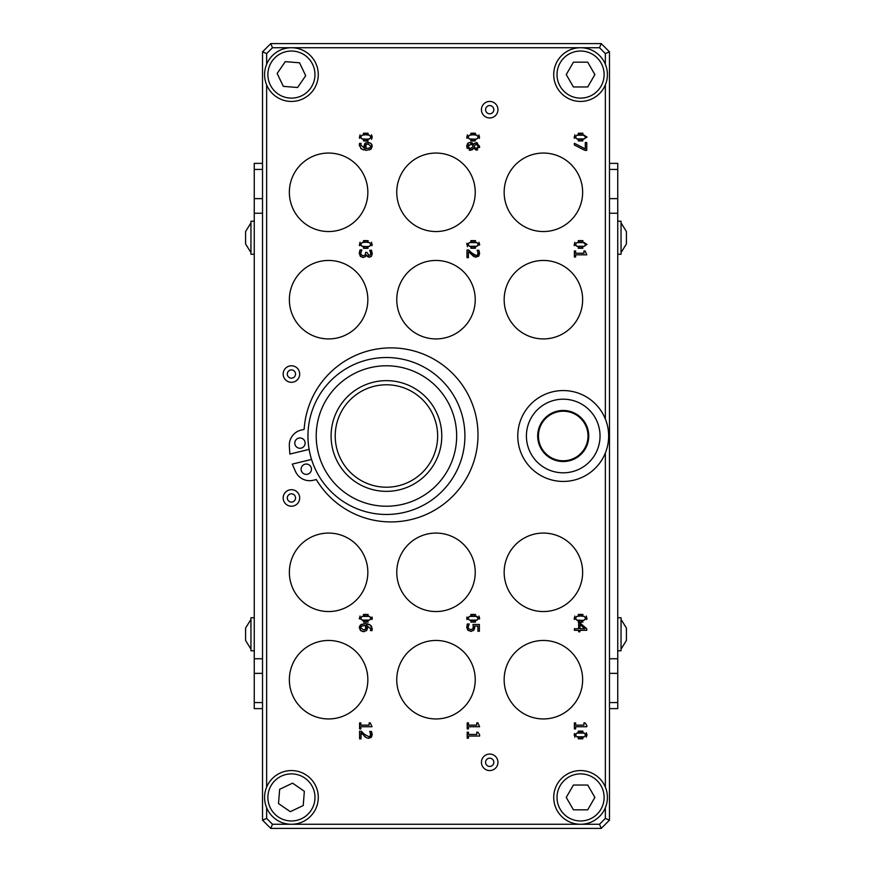 <?xml version="1.0" encoding="UTF-8"?>
<svg xmlns="http://www.w3.org/2000/svg" width="872" height="872" viewBox="0 0 872 872"><rect width="100%" height="100%" fill="white"/><g stroke="black" fill="none" stroke-linecap="round" stroke-linejoin="round"><path stroke-width="1.31" d="M266.647 53.574L272.489 47.731L291.433 47.731A26.847 26.847 0 0 0 266.647 64.256L266.647 53.574L262.516 51.862L262.516 163.38L254.253 163.38L254.253 708.62L262.516 708.62L262.516 820.138L266.647 818.427L266.647 807.745M605.353 807.745L605.353 818.427L599.511 824.269L272.489 824.269L266.647 818.427M605.353 84.9L605.353 418.985M291.433 47.731L599.511 47.731L605.353 53.574L605.353 64.256M266.647 787.1L266.647 84.9M605.353 453.015L605.353 787.1M586.812 725.45L586.812 726.725L575.64 726.725L575.64 728.927L574.376 728.927L574.376 722.888L575.64 722.888L575.64 725.133L583.946 725.133L583.946 722.888L585.079 722.888L586.812 725.45M587.019 137.068L580.578 141.024L574.114 137.068L580.567 133.1L587.019 137.068M586.769 142.528L586.769 150.387L584.916 150.387L574.376 145.025L574.376 143.259L585.308 148.927L585.308 142.528L586.769 142.528M587.019 244.454L580.578 248.411L574.114 244.454L580.567 240.498L587.019 244.454M475.48 140.872L473.147 141.024L466.694 137.068L473.136 133.1L479.6 137.068L473.147 141.024L470.771 140.872M585.079 250.973L586.812 254.82L575.64 254.82L575.64 257.022L574.376 257.022L574.376 250.973L575.64 250.973L575.64 253.229L583.946 253.229L583.946 250.973L585.079 250.973M477.703 149.831L476.472 150.082L473.496 148.196L470.411 150.387L466.673 146.354L467.741 143.379L470.379 142.321L473.572 144.414L476.363 142.616L479.622 146.354L475.807 150.006M478.924 242.22L479.622 244.454L473.169 248.411L466.716 244.454L473.158 240.498L479.622 244.454L479.567 245.108M368.115 140.872L365.782 141.024L359.329 137.068L365.771 133.1L372.235 137.068L365.782 141.024L363.406 140.872M477.115 250.264L478.881 250.264L479.622 253.436L476.221 257.131L473.747 256.488L468.406 251.561L468.406 257.643L466.978 257.643L466.978 250.002L468.733 250.002L471.708 253L476.134 255.442L477.693 254.831L478.194 253.316L477.115 250.264M361.117 143.422L360.79 144.97L364.921 148.589L364.06 146.006L364.79 143.618L367.951 142.267L371.069 143.433L372.235 146.202L371.123 148.959L366.534 150.3L361.324 148.938L359.351 144.752L359.515 143.346L361.117 143.422M372.061 617.038L372.235 618.27L365.782 622.227L359.329 618.27L365.771 614.302L372.235 618.27L372.061 619.502M368.104 248.258L365.771 248.411L359.319 244.454L365.771 240.498L372.224 244.454L365.771 248.411L363.395 248.258M370.447 630.576L370.774 628.952L366.643 625.322L367.504 627.905L366.774 630.303L363.602 631.644L360.496 630.478L359.329 627.709L360.452 624.984L365.03 623.611L370.219 624.973L372.213 629.17L372.039 630.576L370.447 630.576M361.836 249.904L360.757 253.185L361.444 255.06L363.373 255.747L365.172 255.006L365.619 252.433L366.992 252.433L369.074 255.507L370.415 254.853L370.796 253.349L369.717 250.242L371.472 250.242L372.235 253.48L371.527 256.085L369.238 257.196L366.349 254.907L365.542 256.575L363.253 257.436L360.463 256.335L359.319 253.283L360.082 249.904L361.836 249.904M370.284 722.888L372.017 726.725L360.845 726.725L360.845 728.927L359.58 728.927L359.58 722.888L360.845 722.888L360.845 725.133L369.15 725.133L369.15 722.888L370.284 722.888M371.494 731.466L372.235 734.638L368.834 738.333L366.349 737.701L361.019 732.763L361.019 738.846L359.58 738.846L359.58 731.205L361.335 731.205L364.322 734.202L368.736 736.655L370.295 736.044L370.796 734.518L369.717 731.466L371.494 731.466L372.235 734.638L371.341 737.32M477.9 722.888L479.622 726.725L468.46 726.725L468.46 728.927L467.196 728.927L467.196 722.888L468.46 722.888L468.46 725.133L476.766 725.133L476.766 722.888L477.9 722.888M479.622 734.747L479.622 736.033L468.46 736.033L468.46 738.224L467.196 738.224L467.196 732.186L468.46 732.186L468.46 734.431L476.766 734.431L476.766 732.186L477.9 732.186L479.622 734.747M478.935 616.035L479.622 618.27L473.18 622.227L466.727 618.27L473.169 614.302L479.622 618.27L479.578 618.924M582.899 622.074L580.578 622.227L574.114 618.27L580.567 614.302L587.019 618.27L580.578 622.227L578.191 622.074M473.289 626.903L472.984 624.461L479.371 624.461L479.371 631.252L477.921 631.252L477.921 626.052L474.619 626.052L473.91 630.053L470.924 631.328L467.937 630.227L466.727 627.186L467.425 623.949L469.18 623.949L468.155 627.219L468.907 629.006L470.935 629.639L472.722 628.941L473.289 626.903L472.722 628.941L470.935 629.639L468.907 629.006M586.769 628.788L586.769 630.314L579.967 630.314L579.967 631.786L578.637 631.786L578.637 630.314L574.376 630.314L574.376 628.712L578.637 628.712L578.637 623.24L580.381 623.24L586.769 628.788M586.333 732.731L587.019 734.965L580.578 738.922L574.114 734.965L580.567 730.998L587.019 734.965L586.311 737.2M367.842 679.702A39.24 39.24 0 0 1 308.982 713.688A39.24 39.24 0 0 1 308.982 645.716A39.24 39.24 0 0 1 367.842 679.702M582.638 679.702A39.24 39.24 0 0 1 523.778 713.688A39.24 39.24 0 0 1 523.778 645.716A39.24 39.24 0 0 1 582.638 679.702M475.24 192.298A39.24 39.24 0 0 1 416.38 226.284A39.24 39.24 0 0 1 416.38 158.312A39.24 39.24 0 0 1 475.24 192.298M367.842 299.695A39.24 39.24 0 0 1 308.982 333.671A39.24 39.24 0 0 1 308.982 265.709A39.24 39.24 0 0 1 367.842 299.695M475.24 572.304A39.24 39.24 0 0 1 416.38 606.291A39.24 39.24 0 0 1 416.38 538.329A39.24 39.24 0 0 1 475.24 572.304M582.638 299.695A39.24 39.24 0 0 1 523.778 333.671A39.24 39.24 0 0 1 523.778 265.709A39.24 39.24 0 0 1 582.638 299.695M475.24 299.695A39.24 39.24 0 0 1 416.38 333.671A39.24 39.24 0 0 1 416.38 265.709A39.24 39.24 0 0 1 475.24 299.695M582.638 572.304A39.24 39.24 0 0 1 523.778 606.291A39.24 39.24 0 0 1 523.778 538.329A39.24 39.24 0 0 1 582.638 572.304M367.842 572.304A39.24 39.24 0 0 1 308.982 606.291A39.24 39.24 0 0 1 308.982 538.329A39.24 39.24 0 0 1 367.842 572.304M582.638 192.298A39.24 39.24 0 0 1 523.778 226.284A39.24 39.24 0 0 1 523.778 158.312A39.24 39.24 0 0 1 582.638 192.298M367.842 192.298A39.24 39.24 0 0 1 308.982 226.284A39.24 39.24 0 0 1 308.982 158.312A39.24 39.24 0 0 1 367.842 192.298M475.24 679.702A39.24 39.24 0 0 1 416.38 713.688A39.24 39.24 0 0 1 416.38 645.716A39.24 39.24 0 0 1 475.24 679.702M262.516 820.138L270.778 828.4L601.222 828.4L609.484 820.138L609.484 708.62L617.747 708.62L617.747 163.38L609.484 163.38L609.484 51.862L605.353 53.574M609.484 820.138L605.353 818.427M599.511 47.731L601.222 43.6L270.778 43.6L272.489 47.731M270.778 828.4L272.489 824.269M270.778 43.6L262.516 51.862M601.222 828.4L599.511 824.269M609.484 51.862L601.222 43.6M582.899 140.872L578.191 140.872M578.223 133.252L582.954 133.252M576.795 138.899L584.36 138.888L585.646 137.068L584.338 135.215L576.828 135.204L575.487 137.068L576.795 138.899L575.487 137.068M580.578 139.335L582.79 139.237M585.646 137.068L583.226 134.931M574.288 138.299L574.812 134.833M580.567 134.789L578.387 134.866M582.899 248.258L578.191 248.258M578.223 240.65L582.954 240.65M576.795 246.286L584.36 246.275L585.646 244.454L584.338 242.612L576.828 242.601L575.487 244.454L576.795 246.286L575.487 244.454M580.578 246.732L582.79 246.623M585.646 244.454L583.226 242.329M574.288 245.697L574.812 242.231M580.567 242.176L578.387 242.263M466.869 138.299L467.392 134.833M470.793 133.252L475.534 133.252M478.902 134.833L479.415 138.299M473.147 139.335L476.94 138.888L478.216 137.068L476.919 135.215L473.136 134.789L469.409 135.204L468.068 137.068L469.376 138.899L475.36 139.237M475.316 134.877L474.477 134.822M468.068 137.068L469.376 138.899M467.37 143.847L467.981 143.15M468.918 142.594L471.73 142.594M467.174 148.447L466.705 145.7M472.341 149.788L469.223 150.202M473.496 148.196L472.864 149.254M479.622 146.354L479.48 147.597M474.597 143.204L477.409 142.79M473.627 144.414L474.346 143.444M472.221 142.855L473.572 144.414M474.804 145.373L473.976 147.215L476.45 148.458L478.401 146.343L476.352 144.294M468.482 148L469.452 148.578M468.689 144.632L468.231 145.177M471.272 144.076L467.904 146.376L470.248 148.687L472.373 147.226L473.147 145.406L472.406 144.61M476.559 144.283L474.75 145.471M472.373 147.226L473.147 145.406L470.499 144M475.502 248.258L470.782 248.258M470.815 240.65L475.556 240.65M469.398 246.286L476.951 246.275L478.238 244.454L476.94 242.612L469.419 242.601L468.09 244.454L469.398 246.286M473.169 246.732L475.382 246.623M478.238 244.454L476.94 242.612M467.414 246.7L466.891 243.223M473.158 242.176L470.978 242.263M359.504 138.299L360.027 134.833M363.428 133.252L368.169 133.252M371.537 134.833L372.235 137.068L371.527 139.302M365.782 139.335L369.575 138.888L370.862 137.068L369.554 135.215L365.771 134.789L362.043 135.204L360.703 137.068L362.011 138.899L368.006 139.237M365.771 134.789L363.591 134.866M360.703 137.068L362.011 138.899M370.862 137.068L369.554 135.215M477.693 254.831L476.134 255.442L477.693 254.831L476.134 255.442L477.693 254.831L476.134 255.442L477.693 254.831L476.134 255.442L477.693 254.831L477.998 252.117M470.967 252.291L475.349 255.365M468.733 250.002L469.441 250.744M475.033 257L468.406 251.561M478.717 256.139L475.654 257.109M478.881 250.264L479.622 253.436L478.739 256.117M371.853 144.523L372.235 146.202L371.123 148.959L369.336 149.951M367.134 142.321L371.069 143.433M364.322 147.488L364.06 146.006L365.662 142.834M359.46 146.006L359.351 144.48M359.351 144.752L359.515 143.346L359.351 144.752M363.613 149.951L360.627 148.316M366.534 150.3L365.324 150.246M365.869 144.796L366.12 148.589L370.175 147.75L370.873 146.191L368.028 143.956L365.869 144.796L365.433 146.376M370.175 147.75L370.873 146.191M368.115 622.074L363.406 622.074M363.428 614.455L368.169 614.466M362.011 620.101L369.575 620.09L370.862 618.27L369.554 616.428L362.043 616.417L360.703 618.27L362.011 620.101L360.703 618.27M365.782 620.537L368.006 620.439M370.862 618.27L369.554 616.428M359.373 618.924L360.027 616.035M365.771 615.992L363.591 616.068M368.431 616.144L367.254 616.035M359.493 245.697L360.016 242.231M363.428 240.65L368.158 240.65M371.537 242.22L372.05 245.697M365.771 246.732L369.565 246.275L370.851 244.454L369.543 242.612L365.771 242.176L362.033 242.601L360.692 244.454L362 246.286L367.995 246.623M365.771 242.176L363.58 242.263M368.42 242.329L367.243 242.22M360.692 244.454L362 246.286M370.851 244.454L369.543 242.612M372.126 628.102L372.202 629.486M372.213 629.17L372.093 630.402M369.009 624.298L370.284 625.017M371.112 625.813L371.701 626.728M363.798 623.676L366.273 623.665M367.232 623.796L367.951 623.949M359.624 626.172L361.673 624.188M360.975 630.87L359.373 627.055M363.537 629.966L365.695 629.115L365.444 625.322L361.39 626.172L360.681 627.72L363.537 629.966M366.022 626.63L365.935 628.723M365.826 626.052L364.66 625.289M364.42 631.59L362.327 631.492M366.643 625.322L367.504 627.905L366.316 630.783M367.504 627.905L367.483 628.45M370.447 630.5L370.774 628.952M370.404 251.572L370.611 252.161M369.074 255.507L370.415 254.853L370.753 252.782M370.415 254.853L370.796 253.349M365.172 255.006L365.619 253.131M363.373 255.747L362.229 255.55M361.836 250.024L361.117 251.409M359.351 253.937L359.547 251.441M359.842 250.449L360.082 249.904M361.139 256.859L360.06 255.867M363.864 257.393L362.61 257.393M366.349 254.907L365.488 256.63M369.815 257.153L367.995 256.902M367.439 256.521L366.469 254.907M371.712 255.801L371.014 256.63M371.472 250.242L372.202 254.123M362.229 734.05L361.019 732.763M366.643 737.854L365.412 737.069M365.27 736.96L364.234 736.044M371.319 737.352L368.257 738.312M368.736 736.655L370.295 736.044L370.742 733.919M370.796 734.518L370.295 736.044L370.404 732.763M361.335 731.205L362.229 732.142M363.134 733.08L364.322 734.202M475.502 622.074L470.793 622.074M470.826 614.455L475.567 614.466M469.409 620.101L476.962 620.09L478.248 618.27L476.94 616.428L469.43 616.417L468.101 618.27L469.409 620.101L468.101 618.27M473.18 620.537L475.393 620.439M478.248 618.27L475.829 616.144M466.902 619.512L466.902 617.038M473.169 615.992L470.989 616.068M574.288 619.512L574.812 616.035M578.223 614.455L582.954 614.466M586.333 616.035L586.845 619.502M580.578 620.537L584.36 620.09L585.646 618.27L584.338 616.428L580.567 615.992L576.828 616.417L575.487 618.27L576.795 620.101L582.79 620.439M580.567 615.992L578.387 616.068M583.215 616.144L582.038 616.035M575.487 618.27L576.795 620.101M585.646 618.27L584.338 616.428M468.526 625.398L468.319 626.052M468.22 626.467L468.155 627.219M466.76 627.84L467.196 624.494M468.199 630.456L467.523 629.769M471.752 631.274L470.226 631.284M474.542 628.723L473.463 630.532M474.684 627.175L474.662 627.894M584.807 628.712L579.967 624.548L579.967 628.712L584.807 628.712M582.899 738.769L578.191 738.769M578.147 731.161L582.954 731.15M576.795 736.796L584.36 736.786L585.646 734.965L584.338 733.112L576.828 733.101L575.487 734.965L576.795 736.796L575.487 734.965M580.578 737.232L582.79 737.134M585.494 735.794L585.308 733.81M574.822 737.2L574.376 733.505M580.567 732.687L578.387 732.763M583.215 732.829L582.038 732.72M553.72 797.422A26.847 26.847 0 0 0 580.567 824.269A26.847 26.847 0 0 0 607.413 797.422A26.847 26.847 0 0 0 580.567 770.576A26.847 26.847 0 0 0 553.72 797.422M587.728 809.816L573.416 809.816L566.255 797.422L573.416 785.029L587.728 785.029L594.878 797.422L587.728 809.816M264.663 72.474A26.847 26.847 0 0 0 289.33 101.348A26.847 26.847 0 0 0 318.193 76.681A26.847 26.847 0 0 0 293.537 47.818A26.847 26.847 0 0 0 264.663 72.474M297.592 87.494L283.335 86.372L277.165 73.455L285.264 61.661L299.532 62.784L305.701 75.701L297.592 87.494M489.693 117.949A8.262 8.262 0 0 0 497.956 109.687A8.262 8.262 0 0 0 489.693 101.425A8.262 8.262 0 0 0 481.431 109.687A8.262 8.262 0 0 0 489.693 117.949A8.262 8.262 0 0 0 497.956 109.687A8.262 8.262 0 0 0 489.693 101.425A8.262 8.262 0 0 0 481.431 109.687A8.262 8.262 0 0 0 489.693 117.949M294.496 505.629A8.262 8.262 0 0 0 299.107 494.893A8.262 8.262 0 0 0 288.37 490.282A8.262 8.262 0 0 0 283.76 501.019A8.262 8.262 0 0 0 294.496 505.629A8.262 8.262 0 0 0 299.107 494.893A8.262 8.262 0 0 0 288.37 490.282A8.262 8.262 0 0 0 283.76 501.019A8.262 8.262 0 0 0 294.496 505.629M609.484 163.38L609.484 708.62M617.747 617.747L621.049 617.747L621.049 650.784L617.747 650.784M626.412 628.45L626.412 640.081M617.747 221.215L621.049 221.215L621.049 254.253L617.747 254.253M621.049 222.861L626.412 231.538L626.412 243.931L621.049 252.608M309.102 449.407L289.842 454.061L289.341 446.104A15.489 15.489 0 0 1 301.156 430.081L304.143 429.351A87.015 87.015 0 0 1 423.792 354.305A87.015 87.015 0 0 1 457.015 491.579A87.015 87.015 0 0 1 316.285 479.535L313.31 480.265A15.489 15.489 0 0 1 295.466 471.414L292.273 464.1L311.533 459.446M301.178 448.132A5.167 5.167 0 0 1 295.008 441.657A5.167 5.167 0 0 1 303.696 439.553A5.167 5.167 0 0 1 301.178 448.132M307.489 474.237A5.167 5.167 0 0 1 301.32 467.752A5.167 5.167 0 0 1 310.018 465.648A5.167 5.167 0 0 1 307.489 474.237M332.058 425.678A55.35 55.35 0 0 0 404.684 488.255A55.35 55.35 0 0 0 422.56 394.068A55.35 55.35 0 0 0 332.058 425.678M436.752 445.548A51.219 51.219 0 0 1 376.878 486.314A51.219 51.219 0 0 1 336.112 426.452A51.219 51.219 0 0 1 395.986 385.686A51.219 51.219 0 0 1 436.752 445.548M455.424 449.102A70.218 70.218 0 0 0 363.286 369.706A70.218 70.218 0 0 0 340.592 489.192A70.218 70.218 0 0 0 455.424 449.102M463.533 450.639A78.48 78.48 0 0 0 360.561 361.913A78.48 78.48 0 0 0 335.208 495.449A78.48 78.48 0 0 0 463.533 450.639M262.516 708.62L262.516 163.38M254.253 254.253L250.951 254.253L250.951 221.215L254.253 221.215M250.951 252.608L245.588 243.931L245.588 231.538L250.951 222.861M254.253 650.784L250.951 650.784L250.951 617.747L254.253 617.747M250.951 649.139L245.588 640.462L245.588 628.069L250.951 619.393M481.726 764.482A8.262 8.262 0 0 0 491.873 770.281A8.262 8.262 0 0 0 497.661 760.133A8.262 8.262 0 0 0 487.524 754.345A8.262 8.262 0 0 0 481.726 764.482A8.262 8.262 0 0 0 491.873 770.281A8.262 8.262 0 0 0 497.661 760.133A8.262 8.262 0 0 0 487.524 754.345A8.262 8.262 0 0 0 481.726 764.482M299.63 372.998A8.262 8.262 0 0 0 290.387 365.848A8.262 8.262 0 0 0 283.237 375.091A8.262 8.262 0 0 0 292.48 382.241A8.262 8.262 0 0 0 299.63 372.998A8.262 8.262 0 0 0 290.387 365.848A8.262 8.262 0 0 0 283.237 375.091A8.262 8.262 0 0 0 292.48 382.241A8.262 8.262 0 0 0 299.63 372.998M315.686 785.901A26.847 26.847 0 0 0 279.912 773.17A26.847 26.847 0 0 0 267.181 808.944A26.847 26.847 0 0 0 302.955 821.675A26.847 26.847 0 0 0 315.686 785.901M279.65 789.302L292.578 783.154L304.35 791.275L303.216 805.543L290.289 811.679L278.506 803.559L279.65 789.302M553.72 74.578A26.847 26.847 0 0 0 580.567 101.425A26.847 26.847 0 0 0 607.413 74.578A26.847 26.847 0 0 0 580.567 47.731A26.847 26.847 0 0 0 553.72 74.578M587.728 86.971L573.416 86.971L566.255 74.578L573.416 62.184L587.728 62.184L594.878 74.578L587.728 86.971M531.135 403.823A45.431 45.431 0 0 1 607.119 424.304A45.431 45.431 0 0 1 551.398 479.873A45.431 45.431 0 0 1 531.135 403.823M537.228 409.938A36.809 36.809 0 0 1 598.792 426.528A36.809 36.809 0 0 1 553.644 471.545A36.809 36.809 0 0 1 537.228 409.938M545.719 418.451A24.787 24.787 0 0 1 587.172 429.623A24.787 24.787 0 0 1 556.772 459.925A24.787 24.787 0 0 1 545.719 418.451M557.023 797.422A23.544 23.544 0 0 1 592.339 777.028A23.544 23.544 0 0 1 592.339 817.816A23.544 23.544 0 0 1 557.023 797.422M267.955 72.736A23.544 23.544 0 0 1 304.764 55.176A23.544 23.544 0 0 1 301.57 95.822A23.544 23.544 0 0 1 267.955 72.736M493.825 109.687A4.131 4.131 0 0 1 487.633 113.262A4.131 4.131 0 0 1 487.633 106.112A4.131 4.131 0 0 1 493.825 109.687M295.27 496.43A4.131 4.131 0 0 1 290.845 502.043A4.131 4.131 0 0 1 288.185 495.405A4.131 4.131 0 0 1 295.27 496.43M609.484 169.43L617.747 169.43M617.747 198.642L609.484 198.642M609.484 213.248L617.747 213.248M617.747 658.752L609.484 658.752M609.484 673.358L617.747 673.358M617.747 702.57L609.484 702.57M262.516 702.57L254.253 702.57M254.253 673.358L262.516 673.358M262.516 658.752L254.253 658.752M254.253 213.248L262.516 213.248M262.516 198.642L254.253 198.642M254.253 169.43L262.516 169.43M490.783 766.292A4.131 4.131 0 0 1 485.704 761.256A4.131 4.131 0 0 1 492.604 759.381A4.131 4.131 0 0 1 490.783 766.292M290.91 369.946A4.131 4.131 0 0 1 295.237 375.636A4.131 4.131 0 0 1 288.142 376.541A4.131 4.131 0 0 1 290.91 369.946M312.699 787.318A23.544 23.544 0 0 1 289.548 820.89A23.544 23.544 0 0 1 272.042 784.059A23.544 23.544 0 0 1 312.699 787.318M557.023 74.578A23.544 23.544 0 0 1 592.339 54.184A23.544 23.544 0 0 1 592.339 94.972A23.544 23.544 0 0 1 557.023 74.578M545.196 417.917A25.528 25.528 0 0 0 556.576 460.656A25.528 25.528 0 0 0 587.892 429.427A25.528 25.528 0 0 0 545.196 417.917M621.049 619.393L626.412 628.069M621.049 649.139L626.412 640.462"/></g></svg>
